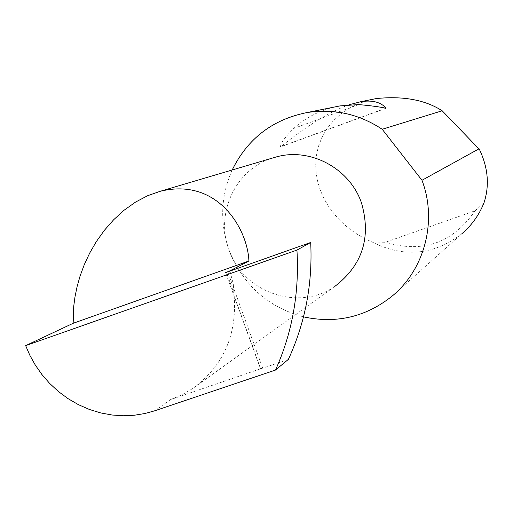 <?xml version="1.0" encoding="UTF-8"?>
<svg xmlns="http://www.w3.org/2000/svg" width="513" height="513" viewBox="0 0 513 513"><rect width="100%" height="100%" fill="white"/><g stroke="black" fill="none" stroke-linecap="round" stroke-linejoin="round"><path stroke-width="0.38" stroke-dasharray="2.56 1.92" d="M232.197 169.983C220.68 196.094 219.622 222.751 229.029 249.953C214.928 213.581 235.602 169.245 272.448 158.068M334.508 107.012C318.727 110.859 305.12 118.009 293.705 128.455C284.702 137.465 280.316 143.608 280.534 146.885L281.098 146.532C306.998 125.659 329.603 111.757 348.898 104.812M371.367 99.567L360.722 102.799L350.655 107.448L341.478 113.431L333.495 120.6L326.903 128.725L321.831 137.529L318.316 146.731L316.309 156.048L315.681 165.231L316.277 174.087L317.893 182.455L320.336 190.24L323.421 197.383L326.973 203.873C337.785 221.045 352.886 233.781 372.284 242.091C403.776 257.93 433.568 255.211 461.674 233.928L392.349 295.937M192.683 388.553L181.955 394.83L170.508 399.614L260.636 368.809L234.184 295.969C237 335.316 223.168 366.179 192.683 388.553L335.233 286.094C299.201 312.084 243.13 292.647 229.029 249.953C242.835 284.773 267.664 307.075 303.504 316.867M260.636 368.809L288.3 359.555M234.184 295.969L233.287 284.01L229.959 271.159M484.009 202.802L475.089 210.779L385.417 242.264L372.284 242.091M475.089 210.779C452.735 243.053 422.847 253.55 385.417 242.264M262.791 368.366L227.772 271.941M234.287 294.135L226.4 272.409M358.651 104.588L293.705 128.455M385.552 108.307L281.098 146.532M170.508 399.614L154.753 410.785M260.533 368.905L225.573 272.647M386.026 108.281L280.534 146.891"/><path stroke-width="0.77" d="M310.698 242.463L296.937 250.088L25.65 345.64L73.16 323.286L73.725 306.364L74.988 296.841L77.078 286.652L80.131 275.879L84.292 264.637L89.666 253.121L96.341 241.585L104.357 230.337L113.668 219.737L124.152 210.176L135.618 202.039L147.77 195.658L160.261 191.278C218.455 176.985 247.837 230.081 248.895 261.008L229.856 270.864L225.566 272.627L310.698 242.463C312.706 283.683 305.267 322.651 288.389 359.369L275.487 370.059L288.389 359.369M272.448 158.068L276.103 156.984C310.121 147.212 349.642 168.232 361.434 202.763C371.386 237.012 362.653 264.791 335.233 286.094M348.898 104.812L360.908 101.677C372.342 99.92 380.717 102.068 386.052 108.121L386.026 108.281C380.351 106.941 371.226 105.71 358.651 104.588L340.029 105.896L334.508 107.012M461.674 233.928C471.646 225.431 479.091 215.056 484.009 202.802C489.652 185.475 488.113 167.661 479.392 149.354L442.18 110.776C425.264 99.913 403.34 95.835 376.414 98.547L371.367 99.567M442.18 110.776L382.204 129.27C358.965 113.944 333.854 108.384 306.877 112.591C272.538 119.503 247.644 138.632 232.197 169.983M303.504 316.867C336.413 323.947 366.025 316.97 392.349 295.937C424.584 269.331 437.281 221.379 422.276 181.076L421.981 180.281L479.104 148.77M296.937 250.088C299.47 292.577 292.346 332.507 275.577 369.873M25.65 345.64L29.908 355.413L35.307 365.076L41.854 374.445L49.537 383.294L58.277 391.413L67.953 398.588L78.393 404.654L89.397 409.464L100.74 412.933L112.18 415.023L123.492 415.761L134.47 415.222L144.935 413.516L154.753 410.785L275.487 370.059M73.16 323.286L248.895 261.008M382.204 129.27L421.981 180.281M386.052 108.121L385.552 108.307M160.261 191.278L276.103 156.984M376.414 98.547L360.908 101.677M340.029 105.896L306.877 112.591"/></g></svg>
